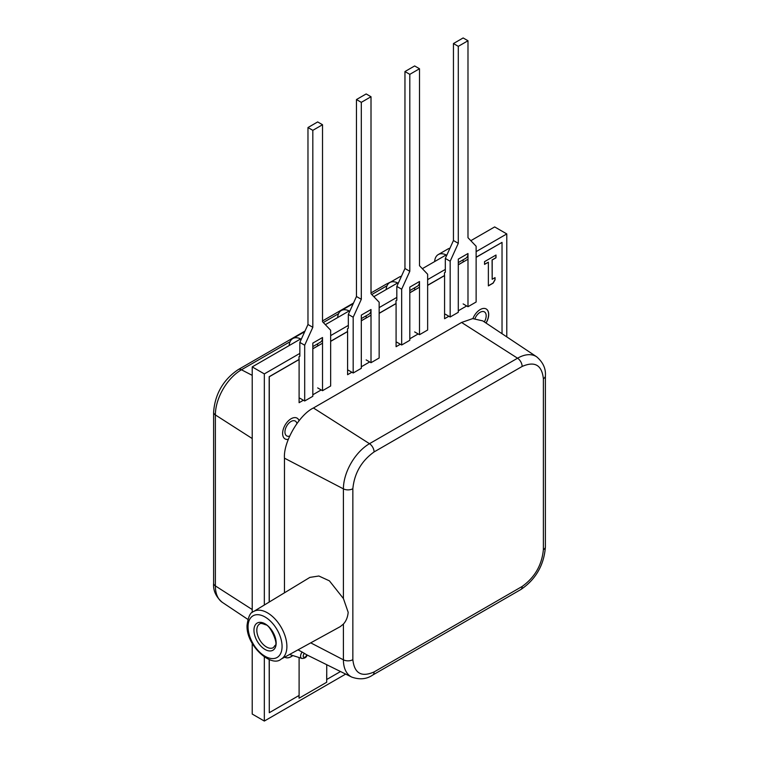 <?xml version="1.0" encoding="UTF-8"?>
<svg xmlns="http://www.w3.org/2000/svg" width="759" height="759" viewBox="0 0 759 759"><rect width="100%" height="100%" fill="white"/><g stroke="black" fill="none" stroke-linecap="round" stroke-linejoin="round"><path stroke-width="1.14" d="M322.528 390.695L322.528 337.508L312.822 343.106L312.822 396.293L304.691 400.989L304.691 345.222L312.822 327.3L307.974 324.501L307.974 127.54L317.67 121.933L322.528 124.732L322.528 321.702L330.658 330.231L330.658 385.999L322.528 390.695L317.67 387.896M299.843 398.19L304.691 400.989M317.67 343.78L317.67 345.952L312.822 348.751M299.055 359.51L299.008 356.73L299.843 356.246L299.843 342.423L307.974 324.501M299.843 342.423L304.691 345.222M307.974 127.54L312.822 130.339L322.528 124.732M312.822 130.339L312.822 327.3M304.463 332.243A17.656 10.19 -120 0 0 302.49 332.964L292.784 338.561A17.656 10.19 -120 0 0 289.17 345.563M301.285 339.245A17.656 10.19 -120 0 0 292.784 338.561M322.528 337.508A10.284 5.939 60 0 1 320.393 342.214L312.822 346.588M371.009 362.707L371.009 309.511L361.312 315.108L361.312 368.305L353.182 373.001L353.182 317.224L361.312 299.302L356.464 296.503L356.464 99.543L366.161 93.945L371.009 96.744L371.009 293.705L379.149 302.234L379.149 358.011L371.009 362.707L366.161 359.899M348.334 370.193L353.182 373.001M366.161 315.791L366.161 317.955L361.312 320.753M347.546 331.56L347.499 328.732L348.334 328.249L348.334 314.425L356.464 296.503M348.334 314.425L353.182 317.224M356.464 99.543L361.312 102.342L371.009 96.744M361.312 102.342L361.312 299.302M352.954 304.245A17.656 10.19 -120 0 0 350.981 304.966L341.275 310.564A17.656 10.19 -120 0 0 337.66 317.566M349.776 311.247A17.656 10.19 -120 0 0 341.275 310.564M371.009 309.511A10.284 5.939 60 0 1 368.883 314.217L361.312 318.59M289.511 654.505A8.567 4.952 120 0 0 289.549 654.495A7.362 4.25 120 0 0 289.758 654.571L301.854 658.433A4.639 2.675 -60 0 1 300.583 656.174A4.639 2.675 -60 0 1 302.148 652.057L306.769 654.837A2.609 1.509 -60 0 1 304.691 657.285A2.609 1.509 -60 0 1 303.221 656.042A2.609 1.509 -60 0 1 304.35 653.433M348.182 612.314L343.41 598.538L329.406 580.844L318.856 576.005L309.89 577.39L253.534 611.564A27.485 15.873 60 0 1 274.777 618.708A27.485 15.873 60 0 1 286.883 646.488A27.485 15.873 60 0 1 281.02 659.173L340.317 626.602L343.41 624.05C346.132 621.09 347.717 617.181 348.182 612.314M536.822 356.92A36.878 21.29 120.1 0 0 536.67 356.806L482.8 320.896L472.715 318.6L461.567 322.461L313.439 407.981C299.103 414.765 283.164 442.364 284.464 458.17L284.464 592.807M298.002 649.846L302.148 652.057M543.378 378.713C541.85 365.013 534.772 360.933 522.145 366.455L374.083 451.937C361.455 460.988 354.377 473.246 352.85 488.72L352.85 659.685C354.377 673.385 361.455 677.474 374.083 671.943L522.145 586.46C534.772 577.409 541.85 565.151 543.378 549.687L543.378 378.713A6.859 3.956 0 0 0 545.389 375.923C545.958 368.618 543.046 362.252 536.66 356.806A36.878 21.29 120.1 0 0 536.66 356.806A36.878 21.29 120.1 0 0 517.553 358.21L369.491 443.692A36.878 21.261 120 0 0 343.41 488.862L284.464 458.17M343.41 624.05L343.41 659.827A36.878 21.29 119.9 0 0 351.749 677.085A36.878 21.29 119.9 0 0 351.759 677.085A36.878 21.29 119.9 0 0 351.929 677.17M285.052 438.911A12.002 6.926 120 0 0 288.135 439.366L288.335 439.224M288.135 439.338L288.259 439.414A12.002 6.926 120 0 1 285.099 438.939A12.002 6.926 120 0 1 283.259 429.328A12.002 6.926 120 0 1 291.105 418.75A12.002 6.926 120 0 1 297.101 418.152A12.002 6.926 120 0 1 299.093 420.647M419.499 334.71L419.499 281.513L409.803 287.111L409.803 340.307L401.672 345.003L401.672 289.226L409.803 271.305L404.955 268.506L404.955 71.545L414.651 65.948L419.499 68.746L419.499 265.707L427.64 274.236L427.64 330.013L419.499 334.71L414.651 331.911M396.824 342.205L401.672 345.003M414.651 287.794L414.651 289.957L409.803 292.756M396.037 303.562L395.989 300.735L396.824 300.251L396.824 286.428L404.955 268.506M396.824 286.428L401.672 289.226M404.955 71.545L409.803 74.344L419.499 68.746M409.803 74.344L409.803 271.305M401.445 276.257A17.656 10.19 -120 0 0 399.471 276.969L389.765 282.566A17.656 10.19 -120 0 0 386.151 289.577M398.266 283.259A17.656 10.19 -120 0 0 389.765 282.566M419.499 281.513A10.284 5.939 60 0 1 417.374 286.219L409.803 290.593M467.99 306.712L467.99 253.515L458.294 259.123L458.294 312.31L450.163 317.006L450.163 261.238L458.294 243.316L453.446 240.518L453.446 43.548L463.142 37.95L467.99 40.749L467.99 237.709L476.13 246.248L476.13 302.016L467.99 306.712L463.142 303.913M445.315 314.207L450.163 317.006M463.142 259.796L463.142 261.959L458.294 264.758M444.527 275.564L444.48 272.737L445.315 272.253L445.315 258.43L453.446 240.518M445.315 258.43L450.163 261.238M453.446 43.548L458.294 46.346L467.99 40.749M458.294 46.346L458.294 243.316M449.935 248.259A17.656 10.19 -120 0 0 447.962 248.971L438.256 254.569A17.656 10.19 -120 0 0 434.641 261.58M446.757 255.261A17.656 10.19 -120 0 0 438.256 254.569M467.99 253.515A10.284 5.939 60 0 1 465.865 258.231L458.294 262.595M296.911 423.503A8.567 4.952 120 0 0 295.289 421.065A8.567 4.952 120 0 0 291.001 421.492A8.567 4.952 120 0 0 285.403 429.044A8.567 4.952 120 0 0 286.722 435.913A8.567 4.952 120 0 0 289.634 436.102M484.327 321.911A8.567 4.952 120 0 0 484.403 311.883A8.567 4.952 120 0 0 480.115 312.31A8.567 4.952 120 0 0 475.001 318.514M470.827 240.688L494.659 226.922L506.784 233.924L476.13 251.627M506.784 336.882L506.784 233.924M252.216 643.414L252.216 714.048L264.331 721.05L345.687 674.087M300.668 338.922L252.216 366.901L264.331 373.902L264.331 605.008M264.331 656.962L264.331 721.05M252.216 366.901L252.216 612.494M445.315 269.417L427.64 279.616M396.824 297.405L379.149 307.613M348.334 325.402L330.658 335.611M299.843 353.4L264.331 373.902M446.14 254.939L422.336 268.677M397.65 282.936L373.845 296.674M349.159 310.934L325.355 324.672M299.055 695.462L299.055 698.214L326.693 682.256L326.693 674.419M299.008 695.491L299.055 698.214M467.99 259.217L458.294 264.815M444.48 272.737L444.48 275.536L427.64 285.261M419.499 287.215L409.803 292.813M395.989 300.735L395.989 303.534L379.149 313.258M371.009 315.213L361.312 320.81M347.499 328.732L347.499 331.531L330.658 341.256M322.528 343.201L312.822 348.808M299.008 356.73L299.008 359.481L269.179 376.701L269.179 602.077M485.978 323.011A12.002 6.926 120 0 0 486.168 308.941M486.073 323.078A12.002 6.926 120 0 0 486.215 308.97A12.002 6.926 120 0 0 480.21 309.568A12.002 6.926 120 0 0 472.914 318.581M285.052 657.285A12.002 6.926 120 0 0 291.001 656.658A12.002 6.926 120 0 0 292.68 655.501M284.777 657.104A12.002 6.926 120 0 0 285.099 657.313A12.002 6.926 120 0 0 291.105 656.715A12.002 6.926 120 0 0 292.794 655.539M299.046 420.714A12.002 6.926 120 0 0 297.054 418.124M502.031 333.713L502.031 242.377L476.13 257.339M466.671 305.953L458.294 310.782M448.844 316.247L444.575 318.714L444.575 275.593L427.64 285.375M418.181 333.941L409.803 338.78M400.354 344.235L396.084 346.702L396.084 303.591L379.149 313.372M369.69 361.939L361.312 366.777M351.863 372.233L347.594 374.699L347.594 331.588L330.658 341.37M321.199 389.936L312.822 394.775M303.372 400.23L299.103 402.697L299.103 359.538L269.284 376.758L269.284 602.01M269.284 659.524L269.284 712.71L299.103 695.434L299.103 657.56M326.74 664.723L326.74 679.485L340.525 671.535M484.546 261.646L484.546 264.398L488.369 262.197L488.369 285.887L493.141 283.135L495.048 279.824L495.048 277.623L492.183 279.274L492.183 259.986L496.006 257.785L496.006 255.033L484.546 261.646M269.179 659.486L269.284 712.71M502.031 242.377L476.13 257.225M484.546 264.284L488.369 262.197M488.369 285.782L493.046 283.079L494.953 279.777L494.953 277.68M492.183 279.274L492.088 259.929L495.902 257.728L495.902 255.081M247.851 619.382L222.33 602.361A36.878 21.29 -59.9 0 1 222.33 602.361A36.878 21.29 -59.9 0 1 215.376 585.91L252.216 609.553M222.34 602.371C215.945 596.897 213.032 590.53 213.611 583.254A6.859 3.956 0 0 0 215.376 585.91L215.376 414.936A36.878 21.318 -60 0 1 241.447 369.775L290.071 341.702M248.051 626.82A24.06 13.89 60 0 1 265.062 617.001A24.06 13.89 60 0 1 282.073 646.469A24.06 13.89 60 0 1 265.062 656.288A24.06 13.89 60 0 1 248.051 626.82M265.062 623.822A15.702 9.07 60 0 1 276.162 643.053A15.702 9.07 60 0 1 265.062 649.467A15.702 9.07 60 0 1 253.961 630.236A15.702 9.07 60 0 1 265.062 623.822M273.458 647.55L273.458 647.55A13.643 7.875 60 0 1 266.466 646.972A13.643 7.875 60 0 1 257.51 634.799A13.643 7.875 60 0 1 259.815 623.917L259.815 623.917C260.299 623.092 262.187 623.376 265.489 624.761C270.109 624.534 278.79 644.647 275.033 645.454L273.458 647.55M461.567 322.461L517.553 358.21A6.859 3.956 60 0 1 522.145 366.455M374.083 451.937A6.859 3.956 -120 0 0 369.491 443.692L313.439 407.981M352.85 659.685A6.859 3.956 180 0 1 343.41 659.827L310.725 642.854M352.85 488.72A6.859 3.956 180 0 1 343.41 488.862L343.41 598.538M374.083 671.943A6.859 3.956 60 0 1 372.669 675.083A6.859 3.956 60 0 1 372.641 675.093M522.145 586.46A6.859 3.956 60 0 1 520.731 589.601C538.055 578.035 544.364 561.783 545.389 546.888A6.859 3.956 -0 0 1 543.378 549.687M545.389 375.914A6.859 3.956 0 0 0 545.389 375.895L545.389 546.888M323.306 322.518L338.561 313.714M371.796 294.52L387.052 285.716M252.216 375.344L241.447 369.775A6.859 3.956 -120 0 0 238.279 369.576C220.945 381.132 214.636 397.393 213.611 412.279A6.859 3.956 -0 0 0 215.376 414.936L252.216 438.531M371.009 292.936L386.34 284.094A6.859 3.956 60 0 1 388.238 283.838M301.854 658.433C304.738 658.508 306.513 657.351 307.148 654.97M253.534 611.564C250.328 612.295 248.165 616.915 247.045 625.416C246.087 645.814 271.561 667.882 281.02 659.173M520.721 589.601L372.66 675.083C366.654 679.22 359.681 679.884 351.749 677.085L306.285 654.6M353.495 303.05L322.528 320.934M305.004 331.047L238.279 369.576M390.819 281.959L386.359 284.084M213.611 412.289L213.611 583.254"/></g></svg>
